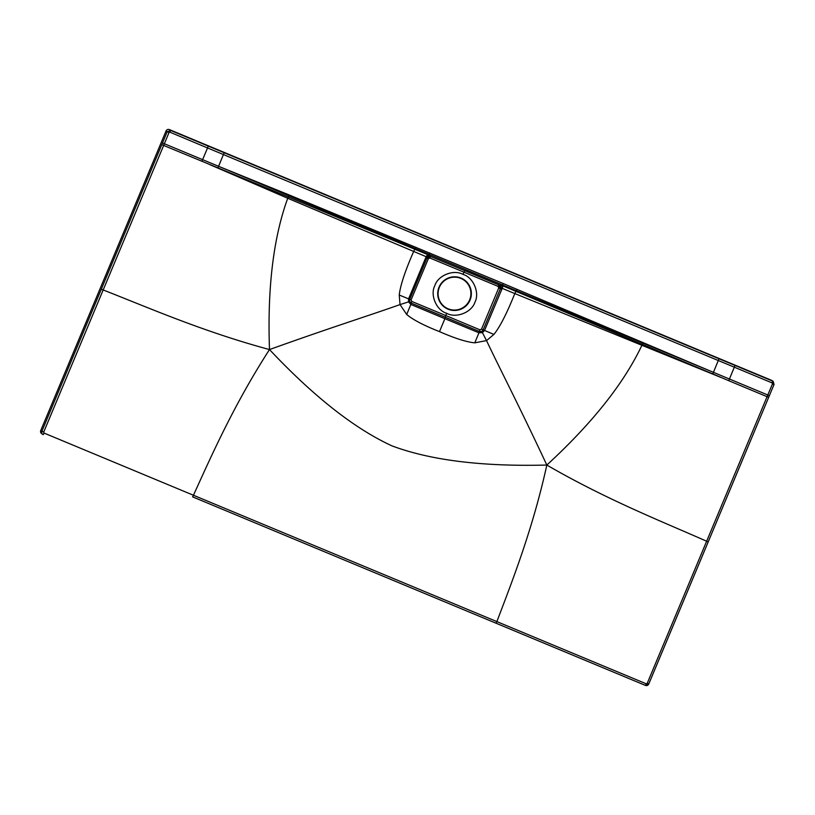 <?xml version="1.0" encoding="UTF-8"?>
<svg xmlns="http://www.w3.org/2000/svg" width="815" height="815" viewBox="0 0 815 815"><rect width="100%" height="100%" fill="white"/><g stroke="black" fill="none" stroke-linecap="round" stroke-linejoin="round"><path stroke-width="1.22" d="M464.968 270.682L499.839 285.23L503.15 285.994L502.101 288.316L514.805 293.563C506.849 313.429 499.88 327.06 493.9 334.425L486.524 340.609C500.064 369.226 518.605 404.76 546.834 465.049C482.195 466.689 430.575 460.302 391.974 445.876C354.556 428.649 313.724 396.548 269.49 349.564C332.082 327.1 370.255 315.181 400.022 304.596L406.695 314.478C412.971 319.765 423.912 325.48 439.499 331.623L444.878 318.696L478.955 332.805L474.799 342.83C466.608 342.096 454.852 338.357 439.499 331.623M192.605 496.865L344.317 560.037L192.605 496.865L193.45 495.255L646.234 683.805L647.192 683.408L767.078 396.691L768.677 397.323L648.75 684.019L645.399 685.405L344.317 560.037L645.388 685.395A2.567 2.557 125.3 0 0 648.74 684.019L774.046 384.466L772.681 381.114L719.013 358.773L713.42 372.333L502.509 284.934L501.816 289.315L484.528 330.523L482.429 332.642L486.524 340.609L474.799 342.83M464.703 270.651L462.971 274.4C453.751 269.113 438.042 275.338 434.864 285.545C429.831 294.979 436.453 310.474 446.712 313.286L445.764 315.537L411.738 301.418L411.106 299.879L428.354 258.661L426.968 258.111L430.778 256.531L426.265 256.745L287.736 198.259C273.371 237.705 267.289 288.133 269.49 349.564C234.139 404.393 211.89 454.699 193.45 495.255L44.081 433.081L43.246 434.68A2.567 2.557 -54.7 0 1 41.871 431.329L167.177 131.786L170.529 130.4L224.176 152.731L218.583 166.301L429.016 254.331L428.517 254.983L427.468 254.484L425.766 257.642L408.56 298.891L408.539 301.876L410.852 304.453L406.695 314.478M425.766 257.642L426.958 258.121L409.721 299.339L409.65 301.418L411.269 303.139L410.852 304.453L444.878 318.696L445.316 317.31L479.373 331.501L478.955 332.805L482.429 332.642L481.757 331.44L479.352 331.471C481.003 332.011 482.266 331.481 483.142 329.912L500.39 288.683C500.746 286.534 500.227 285.26 498.821 284.853L500.41 288.693L483.173 329.922L481.747 331.44M408.539 301.876L400.022 304.596L399.248 295.02L409.721 299.339L409.66 301.418L408.539 301.876M410.281 302.457L409.66 301.418M411.738 301.418L411.249 303.109L410.353 302.528M446.712 313.286C455.972 318.604 471.732 312.43 474.921 302.222C479.954 292.789 473.281 277.243 462.971 274.4M448.036 309.18A16.86 16.799 125.3 0 0 470.051 300.093A16.86 16.799 125.3 0 0 461.046 278.078A16.86 16.799 -54.7 0 0 439.03 287.175A16.86 16.799 -54.7 0 0 448.036 309.18M469.705 299.951A16.494 16.432 125.3 0 0 464.071 280.177A16.494 16.432 125.3 0 0 439.366 287.318A16.494 16.432 125.3 0 0 445 307.092A16.494 16.432 125.3 0 0 469.705 299.951M444.959 307.061A16.494 16.432 125.3 0 0 469.634 299.889A16.494 16.432 125.3 0 0 464.03 280.146M162.511 142.931L164.365 143.746L169 132.58L166.056 130.981L40.75 430.534A2.567 2.557 -54.7 0 0 41.626 433.611L43.246 434.68M768.677 397.323L769.38 395.621L767.791 395L772.488 383.855L774.046 384.476L773.17 381.389L772.05 380.595A2.567 2.557 125.3 0 0 771.55 380.32L169.408 129.595A2.567 2.557 -54.7 0 0 166.056 130.981M161.798 144.622L163.652 145.437L164.365 143.746L202.589 159.648L207.55 147.953L772.09 382.907L772.488 383.855M169 132.58L169.958 132.193L207.55 147.953L208.161 146.068M44.081 433.081L43.694 432.123L163.652 145.437L217.911 167.859L218.583 166.301L289.641 195.162L503.212 283.528L502.509 284.934L429.016 254.331L429.709 252.925M503.15 285.994L712.748 373.891L713.42 372.333L503.212 283.528M713.42 372.333L729.435 379.016L735.028 365.436M773.17 381.389L771.55 380.32M728.732 380.697L767.078 396.691L767.791 395L729.435 379.016L728.732 380.697L712.748 373.891M642.495 343.899L641.731 345.652C623.73 383.58 592.098 423.382 546.834 465.049C607.093 499.962 662.952 521.865 706.646 541.231L708.215 541.853M101.345 289.162L103.179 289.967C147.627 307.296 202.395 331.45 269.49 349.564M218.583 166.301L202.589 159.648L201.876 161.329M427.468 254.484L217.911 167.859M517.026 289.315L514.805 293.563L720.715 377.355M479.943 329.82L479.352 331.471L445.224 317.208L445.764 315.537L479.943 329.82L481.492 329.179L493.9 334.425M415.874 247.2L413.663 251.448C405.096 271.059 400.287 285.586 399.248 295.02M288.561 196.537L287.736 198.259L209.873 164.661M427.478 256.98A2.751 2.333 -36.8 0 1 430.076 256.175L428.517 254.983L426.744 256.766M427.855 256.898A2.751 2.659 -67.8 0 1 430.585 256.45L499.839 285.23A2.751 2.078 -91.8 0 1 500.991 287.583L501.734 287.99M498.851 284.873L499.249 285.036A2.751 2.506 -67.1 0 1 500.716 287.237L500.991 287.583M481.492 329.179L498.729 287.96L498.087 286.381L498.811 284.863L500.716 287.237M445.224 317.208L411.249 303.109L445.316 317.31M496.04 623.21L496.875 621.59C512.716 579.964 532.796 528.752 546.834 465.049M411.106 299.879L409.69 299.319M428.354 258.661L429.933 258.009L498.087 286.381M43.694 432.123L40.75 430.534M169.408 129.595L170.529 130.4L169.958 132.193M719.013 358.773L224.176 152.731M772.681 381.114L772.09 382.907M648.75 684.019L647.192 683.408M645.399 685.405L646.234 683.805M498.729 287.96L501.816 289.315M429.933 258.009L430.565 256.44M430.748 256.521C429.199 256.053 427.936 256.582 426.958 258.121L409.721 299.339M499.238 285.036L464.907 270.743M774.046 384.476L769.38 395.621"/></g></svg>
